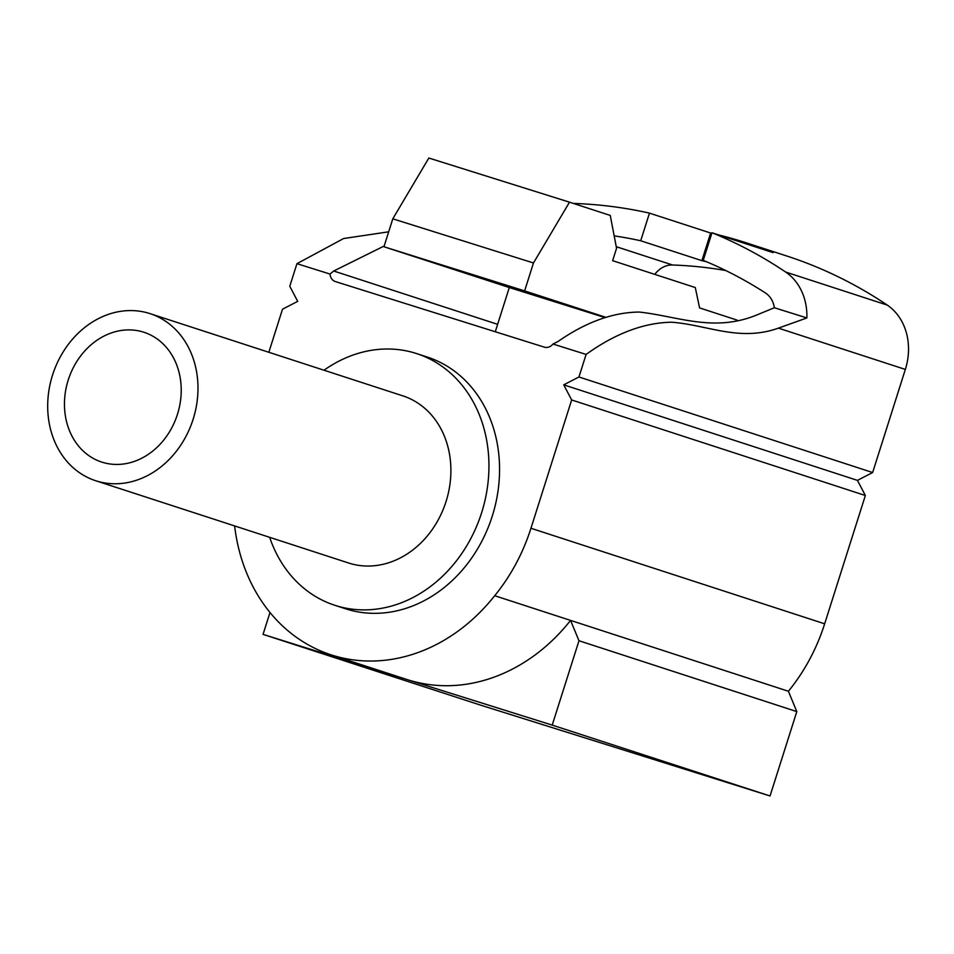 <?xml version="1.0" encoding="UTF-8"?>
<svg xmlns="http://www.w3.org/2000/svg" width="954" height="954" viewBox="0 0 954 954"><rect width="100%" height="100%" fill="white"/><g stroke="black" fill="none" stroke-linecap="round" stroke-linejoin="round"><path stroke-width="1.43" d="M193.137 419.235A87.863 73.685 -72 0 0 150.016 313.627A87.863 73.685 -72 0 0 52.768 374.373A87.863 73.685 -72 0 0 95.662 480.721A87.863 73.685 -72 0 0 193.137 419.235M177.456 414.31A68.247 57.24 -72 0 0 143.947 332.266A68.247 57.24 -72 0 0 68.402 379.465A68.247 57.24 -72 0 0 101.72 462.07A68.247 57.24 -72 0 0 177.456 414.31M95.662 480.721L348.568 562.991A87.863 73.685 -72 0 0 446.055 501.506A87.863 73.685 -72 0 0 402.934 395.898L150.016 313.627M573.366 203.429A567.439 475.891 108 0 1 649.471 213.136L710.635 233.026A567.439 475.891 108 0 1 711.815 233.301M718.72 234.946A567.439 475.891 108 0 1 746.255 242.829A567.439 475.891 108 0 1 773.157 252.655L711.994 232.752A567.439 475.891 108 0 1 785.631 272.033A57.681 48.368 108 0 1 806.881 317.944L778.416 328.14C739.481 342.069 707.379 324.861 671.652 322.213C643.89 322.69 615.366 333.423 586.102 354.423L578.947 376.985L872.648 472.528L857.443 480.375L865.361 495.496L824.661 623.809A175.858 147.488 108 0 1 788.398 691.256L796.805 711.601L770.045 795.97L480.888 705.233L263.054 634.374L269.994 612.504M746.255 242.829L786.716 255.982A567.439 475.891 108 0 1 887.256 305.089A57.681 48.368 108 0 1 905.346 369.425L872.648 472.528M614.173 235.876A538.533 451.647 -72 0 1 640.706 240.766L701.87 260.657A538.533 451.647 108 0 1 706.306 261.67M586.102 354.423L552.998 344.036L558.114 341.437C585.911 322.094 612.957 312.304 639.275 312.053C678.175 316.287 713.902 332.779 757.202 314.808L774.35 307.737A24.088 20.201 -72 0 0 765.466 292.985A538.533 451.647 -72 0 0 703.229 260.382L711.994 232.752M654.778 274.37A24.088 20.201 108 0 1 672.558 264.997A538.533 451.647 108 0 1 725.791 270.542M640.706 240.766L649.471 213.136M774.35 307.737L806.881 317.944M578.947 376.985L563.731 384.844L571.661 399.953L530.949 528.266A175.858 147.488 108 0 1 494.697 595.713L570.564 620.398L578.983 640.742L552.211 725.112L770.045 795.97M552.211 725.112L263.054 634.374M578.983 640.742L796.805 711.601M268.837 352.276L282.503 309.203L297.708 301.357L289.777 286.248L296.944 263.674L343.595 238.536L388.683 231.81M494.697 595.713A178.982 150.112 108 0 1 331.014 654.814L406.881 679.498A178.982 150.112 108 0 0 408.133 679.892A178.982 150.112 108 0 0 570.564 620.398L788.398 691.256M571.661 399.953L865.361 495.496M552.998 344.036A9.612 8.061 108 0 1 544.34 347.149L335.331 281.561A9.612 8.061 108 0 1 335.271 281.537A9.612 8.061 108 0 1 330.036 274.06L296.944 263.674M330.036 274.06L333.721 271.008L497.63 324.336M384.176 246.013L333.721 271.008M605.742 317.288L524.617 290.898L533.477 262.97L569.502 202.176L610.25 215.425L616.558 248.29L612.635 260.669L695.287 287.548L699.58 307.915L737.12 320.127M495.281 331.753L509.305 287.536L383.949 246.752L392.798 218.824L428.835 158.03L569.502 202.176M563.731 384.844L857.443 480.375M269.648 537.317A132.332 110.986 -72 0 0 334.818 605.289A132.332 110.986 -72 0 0 481.639 512.68A132.332 110.986 -72 0 0 416.683 353.6A132.332 110.986 -72 0 0 324.002 370.224M334.818 605.289L345.431 608.735A132.332 110.986 -72 0 0 492.264 516.126A132.332 110.986 -72 0 0 427.309 357.058L416.683 353.6M533.477 262.97L392.798 218.824M383.949 246.752L524.617 290.898M509.305 287.536L604.943 317.551M331.014 654.814A178.982 150.112 108 0 1 234.612 525.916M710.635 233.026L701.87 260.657M785.631 272.033L887.256 305.089M616.248 246.681L672.558 264.997M778.416 328.14L905.346 369.425M530.949 528.266L824.661 623.809"/></g></svg>
